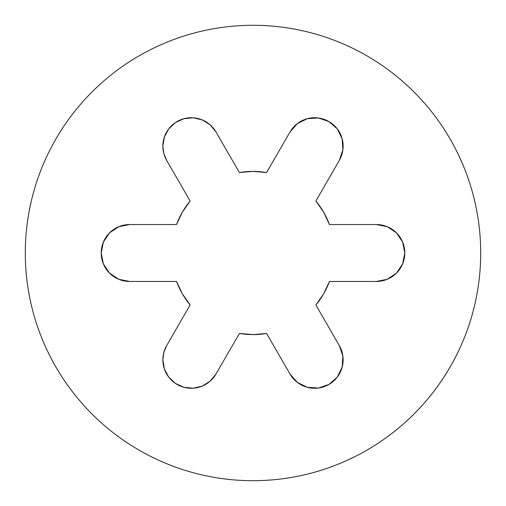 <?xml version="1.0" encoding="UTF-8"?>
<svg xmlns="http://www.w3.org/2000/svg" width="506" height="506" viewBox="0 0 506 506"><rect width="100%" height="100%" fill="white"/><g stroke="black" fill="none" stroke-linecap="round" stroke-linejoin="round"><path stroke-width="0.76" d="M164.38 368.963L162.869 359.81L163.836 352.448L166.683 345.579L190.117 304.991A81.592 81.592 0 0 1 176.531 281.462L129.662 281.462A28.462 28.462 0 0 1 101.2 253L103.369 242.108L109.536 232.874L118.771 226.707L129.662 224.537L176.531 224.537A81.592 81.592 0 0 1 190.117 201.008L166.683 160.421A28.462 28.462 0 0 1 183.963 118.695A28.462 28.462 0 0 1 215.98 131.958L239.414 172.546L253 171.407L266.586 172.546L290.02 131.958L297.345 123.603L307.3 118.695L318.382 117.968L328.9 121.535L337.249 128.859L342.164 138.821L342.891 149.902L339.317 160.421L315.883 201.008L323.663 212.204L329.469 224.537L376.337 224.537L387.229 226.707L396.464 232.874L402.631 242.108L404.8 253L402.631 263.892L396.464 273.126L387.229 279.293L376.337 281.462L329.469 281.462L323.663 293.796L315.883 304.991L339.317 345.579L342.891 356.097L342.164 367.179L337.249 377.141L328.9 384.465L318.382 388.032L307.3 387.305L297.345 382.397L290.02 374.042L266.586 333.454L253 334.592L239.414 333.454L215.98 374.042L210.098 381.214L202.223 386.11L193.191 388.216L183.963 387.305L175.519 383.478L168.751 377.141L164.38 368.963L162.869 359.81A28.462 28.462 0 0 1 166.683 345.579L190.117 304.991L182.337 293.796L176.531 281.462L129.662 281.462L118.771 279.293L109.536 273.126L103.369 263.892L101.2 253A28.462 28.462 0 0 1 129.662 224.537L176.531 224.537L182.337 212.204L190.117 201.008L166.683 160.421L163.836 153.552L162.869 146.19L164.38 137.037L168.751 128.859L175.519 122.522L183.963 118.695L193.191 117.784L202.223 119.89L210.098 124.786L215.98 131.958L239.414 172.546A81.592 81.592 0 0 1 266.586 172.546L290.02 131.958A28.462 28.462 0 0 1 328.9 121.535A28.462 28.462 0 0 1 339.317 160.421L315.883 201.008A81.592 81.592 0 0 1 329.469 224.537L376.337 224.537A28.462 28.462 0 0 1 404.8 253A28.462 28.462 0 0 1 376.337 281.462L387.229 279.293M25.3 253A227.7 227.7 0 0 1 253 25.3A227.7 227.7 0 0 1 480.7 253C480.7 238.048 479.239 223.241 476.323 208.58C473.407 193.912 469.087 179.674 463.369 165.86C457.645 152.053 450.631 138.929 442.326 126.494C434.022 114.065 424.578 102.566 414.009 91.991C403.434 81.422 391.935 71.978 379.506 63.674C367.071 55.369 353.947 48.355 340.14 42.63C326.326 36.913 312.088 32.593 297.42 29.677C282.759 26.761 267.952 25.3 253 25.3C238.048 25.3 223.241 26.761 208.58 29.677C193.912 32.593 179.674 36.913 165.86 42.63C152.053 48.355 138.929 55.369 126.494 63.674C114.065 71.978 102.566 81.422 91.991 91.991C81.422 102.566 71.978 114.065 63.674 126.494C55.369 138.929 48.355 152.053 42.63 165.86C36.913 179.674 32.593 193.912 29.677 208.58C26.761 223.241 25.3 238.048 25.3 253C25.3 267.952 26.761 282.759 29.677 297.42C32.593 312.088 36.913 326.326 42.63 340.14C48.355 353.947 55.369 367.071 63.674 379.506C71.978 391.935 81.422 403.434 91.991 414.009C102.566 424.578 114.065 434.022 126.494 442.326C138.929 450.631 152.053 457.645 165.86 463.369C179.674 469.087 193.912 473.407 208.58 476.323C223.241 479.239 238.048 480.7 253 480.7C267.952 480.7 282.759 479.239 297.42 476.323C312.088 473.407 326.326 469.087 340.14 463.369C353.947 457.645 367.071 450.631 379.506 442.326C391.935 434.022 403.434 424.578 414.009 414.009C424.578 403.434 434.022 391.935 442.326 379.506C450.631 367.071 457.645 353.947 463.369 340.14C469.087 326.326 473.407 312.088 476.323 297.42C479.239 282.759 480.7 267.952 480.7 253A227.7 227.7 0 0 1 253 480.7A227.7 227.7 0 0 1 25.3 253M442.326 126.494C434.022 114.065 424.578 102.566 414.009 91.991C403.434 81.422 391.935 71.978 379.506 63.674M126.494 63.674C114.065 71.978 102.566 81.422 91.991 91.991C81.422 102.566 71.978 114.065 63.674 126.494M63.674 379.506C71.978 391.935 81.422 403.434 91.991 414.009C102.566 424.578 114.065 434.022 126.494 442.326M379.506 442.326C391.935 434.022 403.434 424.578 414.009 414.009C424.578 403.434 434.022 391.935 442.326 379.506M164.38 137.037L168.751 128.859L175.519 122.522L183.963 118.695L193.191 117.784M297.345 123.603L307.3 118.695L318.382 117.968L328.9 121.535L337.249 128.859M328.9 384.465L318.382 388.032L307.3 387.305L297.345 382.397M193.191 388.216L183.963 387.305L175.519 383.478M118.771 226.707L129.662 224.537M376.337 281.462L329.469 281.462A81.592 81.592 0 0 1 315.883 304.991L339.317 345.579A28.462 28.462 0 0 1 328.9 384.465A28.462 28.462 0 0 1 290.02 374.042L266.586 333.454A81.592 81.592 0 0 1 239.414 333.454L215.98 374.042A28.462 28.462 0 0 1 162.869 359.81"/></g></svg>
